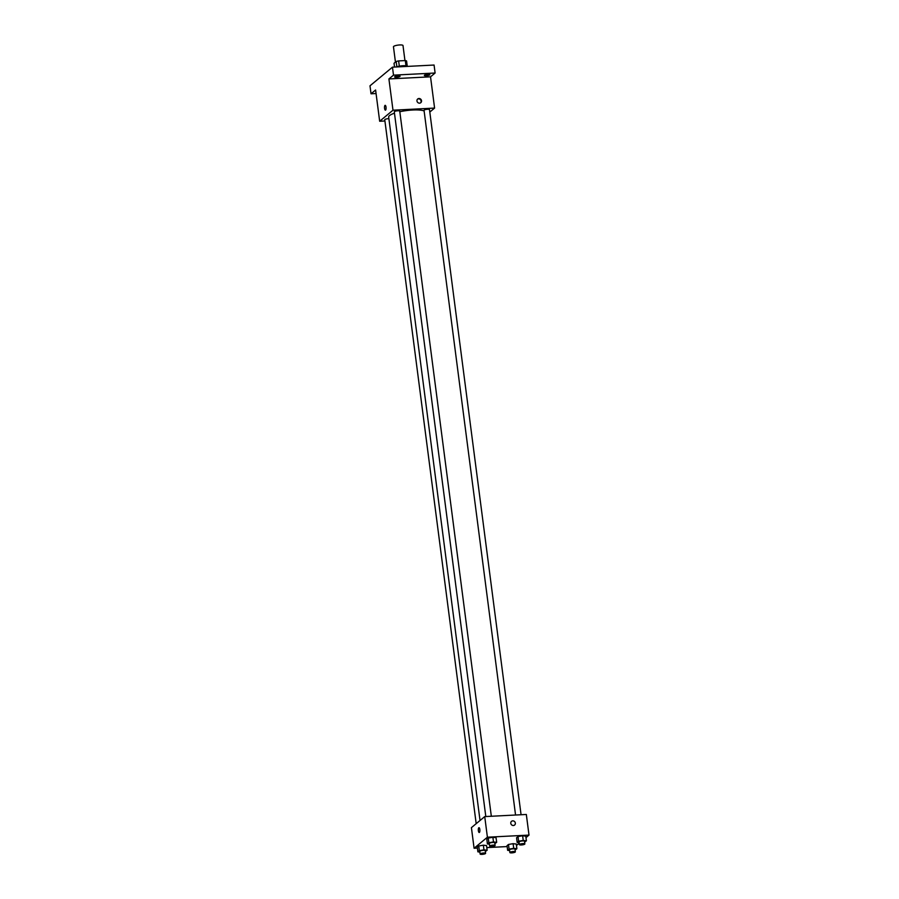 <?xml version="1.0" encoding="UTF-8"?>
<svg xmlns="http://www.w3.org/2000/svg" width="899" height="899" viewBox="0 0 899 899"><rect width="100%" height="100%" fill="white"/><g stroke="black" fill="none" stroke-linecap="round" stroke-linejoin="round"><path stroke-width="1.35" d="M404.955 60.593L402.999 45.534A4.821 1.068 172.6 0 0 399.684 44.95A4.821 1.068 172.6 0 0 393.459 46.782L395.448 62.098M394.526 67.065L394.032 63.267L396.167 61.503A6.54 1.45 172.6 0 1 398.628 60.907L405.303 60.57A6.54 1.45 172.6 0 1 406.573 60.975L407.225 66.043M396.852 66.728L396.167 61.503M405.977 65.773L405.303 60.57M399.313 66.155L398.628 60.907M396.066 66.987A6.877 1.528 -7.4 0 1 403.078 65.717A6.877 1.528 -7.4 0 1 407.741 66.391M376.063 93.53L371.029 93.788L369.995 85.81L392.47 67.167L434.071 65.043L435.105 73.021L430.531 76.82L388.919 78.943L393.504 75.145L392.47 67.167M371.029 93.788L375.602 89.99L379.67 121.253L392.987 110.206L388.919 78.943M386.019 107.138A2.405 0.775 87.1 0 1 385.413 110.15A2.405 0.775 87.1 0 1 384.514 107.79A2.405 0.775 87.1 0 1 385.165 105.34A2.405 0.775 87.1 0 1 386.019 107.138M394.751 76.707A2.753 0.607 -7.4 0 1 397.729 75.909A2.753 0.607 -7.4 0 1 400.077 76.213A2.753 0.607 -7.4 0 1 399.954 76.437A2.753 0.607 -7.4 0 1 396.965 77.224A2.753 0.607 -7.4 0 1 394.616 76.921A2.753 0.607 -7.4 0 1 394.751 76.707M424.497 75.19A2.753 0.607 -7.4 0 1 427.474 74.392A2.753 0.607 -7.4 0 1 429.823 74.696A2.753 0.607 -7.4 0 1 429.7 74.92A2.753 0.607 -7.4 0 1 426.71 75.707A2.753 0.607 -7.4 0 1 424.362 75.404A2.753 0.607 -7.4 0 1 424.497 75.19M393.504 75.145L435.105 73.021M392.987 110.206L434.588 108.082L430.531 76.82M434.588 108.082L429.812 112.049M424.114 110.937A18.598 4.135 172.6 0 0 412.753 110.004A18.598 4.135 172.6 0 0 399.819 111.734M394.459 113.195A18.598 4.135 172.6 0 0 388.683 117.061L480.032 820.484M384.929 120.983L379.67 121.253M491.326 816.258L399.74 111.128A2.753 0.607 172.6 0 0 397.852 110.791A2.753 0.607 172.6 0 0 394.29 111.836L485.808 816.539M388.885 118.668A2.753 0.607 172.6 0 0 388.323 118.69A2.753 0.607 172.6 0 0 384.761 119.724L476.189 823.675M515.554 815.022L424.036 110.319A2.753 0.607 -7.4 0 1 426.677 109.352A2.753 0.607 -7.4 0 1 429.486 109.611L521.072 814.741M419.552 103.16A2.405 2.214 -129.7 0 1 417.709 98.98A2.405 2.214 -129.7 0 1 420.957 99.418A2.405 2.214 -129.7 0 1 419.552 103.16M417.518 99.171A2.405 2.214 -129.7 0 1 420.563 102.846M385.413 110.15A2.405 0.775 87.1 0 1 384.514 107.79A2.405 0.775 87.1 0 1 385.165 105.34M477.414 848.083L474.088 848.251L471.413 827.631L484.73 816.595L526.331 814.472L529.005 835.092L525.982 837.598M474.088 848.251L487.404 837.205L484.73 816.595M479.83 829.496A2.405 0.775 87.1 0 1 479.223 832.496A2.405 0.775 87.1 0 1 478.324 830.137A2.405 0.775 87.1 0 1 478.987 827.687A2.405 0.775 87.1 0 1 479.83 829.496M507.036 845.656L508.486 844.464L513.104 843.667L516.284 844.06L513.104 843.667L508.486 844.464L507.036 845.656L507.643 850.319L509.081 849.117L513.711 848.319L516.88 848.723L515.105 849.982M486.82 839.273L488.258 838.082L492.877 837.284L496.057 837.688L492.877 837.284L488.258 838.082L486.82 839.273L487.415 843.936L488.865 842.734L493.484 841.936L496.664 842.341L494.877 843.599M507.16 846.566L486.797 847.611M519.217 843.206L516.464 845.487M487.404 837.205L529.005 835.092M477.29 847.173L478.74 845.981L483.359 845.184L486.539 845.577L483.359 845.184L478.74 845.981L477.29 847.173L477.897 851.836L479.336 850.634L483.965 849.836L487.146 850.24L485.359 851.488M516.565 837.756L518.004 836.564L522.622 835.767L525.803 836.171L522.622 835.767L518.004 836.564L516.565 837.756L517.161 842.419L518.611 841.217L523.229 840.43L526.409 840.823L524.623 842.082M513.363 825.507A2.405 2.214 -129.7 0 1 511.531 821.326A2.405 2.214 -129.7 0 1 514.767 821.765A2.405 2.214 -129.7 0 1 513.363 825.507M511.531 821.326A2.405 2.214 -129.7 0 1 514.767 821.765A2.405 2.214 -129.7 0 1 514.599 825.035M479.234 832.496A2.405 0.775 87.1 0 1 478.324 830.137A2.405 0.775 87.1 0 1 478.987 827.687M519.15 842.666L517.161 842.419M524.859 843.925L524.51 841.262A2.753 0.607 172.6 0 0 522.622 840.925A2.753 0.607 172.6 0 0 519.06 841.97L519.397 844.633A2.753 0.607 172.6 0 0 522.207 844.891A2.753 0.607 172.6 0 0 524.859 843.925A2.753 0.607 172.6 0 0 522.96 843.588A2.753 0.607 172.6 0 0 519.397 844.633M518.611 841.217L518.004 836.564M523.229 840.43L522.622 835.767M526.409 840.823L525.803 836.171M509.621 850.566L507.643 850.319M515.341 851.825L514.992 849.162A2.753 0.607 172.6 0 0 513.093 848.825A2.753 0.607 172.6 0 0 509.531 849.87L509.879 852.533A2.753 0.607 172.6 0 0 512.688 852.791A2.753 0.607 172.6 0 0 515.341 851.825A2.753 0.607 172.6 0 0 513.441 851.488A2.753 0.607 172.6 0 0 509.879 852.533M509.081 849.117L508.486 844.464M513.711 848.319L513.104 843.667M516.88 848.723L516.284 844.06M489.404 844.183L487.415 843.936M495.113 845.442L494.765 842.779A2.753 0.607 172.6 0 0 492.877 842.442A2.753 0.607 172.6 0 0 489.314 843.487L489.663 846.15A2.753 0.607 172.6 0 0 492.461 846.409A2.753 0.607 172.6 0 0 495.113 845.442A2.753 0.607 172.6 0 0 493.214 845.105A2.753 0.607 172.6 0 0 489.663 846.15M488.865 842.734L488.258 838.082M493.484 841.936L492.877 837.284M496.664 842.341L496.057 837.688M479.875 852.083L477.897 851.836M485.595 853.342L485.246 850.679A2.753 0.607 172.6 0 0 483.347 850.342A2.753 0.607 172.6 0 0 479.785 851.387L480.133 854.05A2.753 0.607 172.6 0 0 482.943 854.297A2.753 0.607 172.6 0 0 485.595 853.342A2.753 0.607 172.6 0 0 483.696 853.005A2.753 0.607 172.6 0 0 480.133 854.05M479.336 850.634L478.74 845.981M483.965 849.836L483.359 845.184M487.146 850.24L486.539 845.577"/></g></svg>
